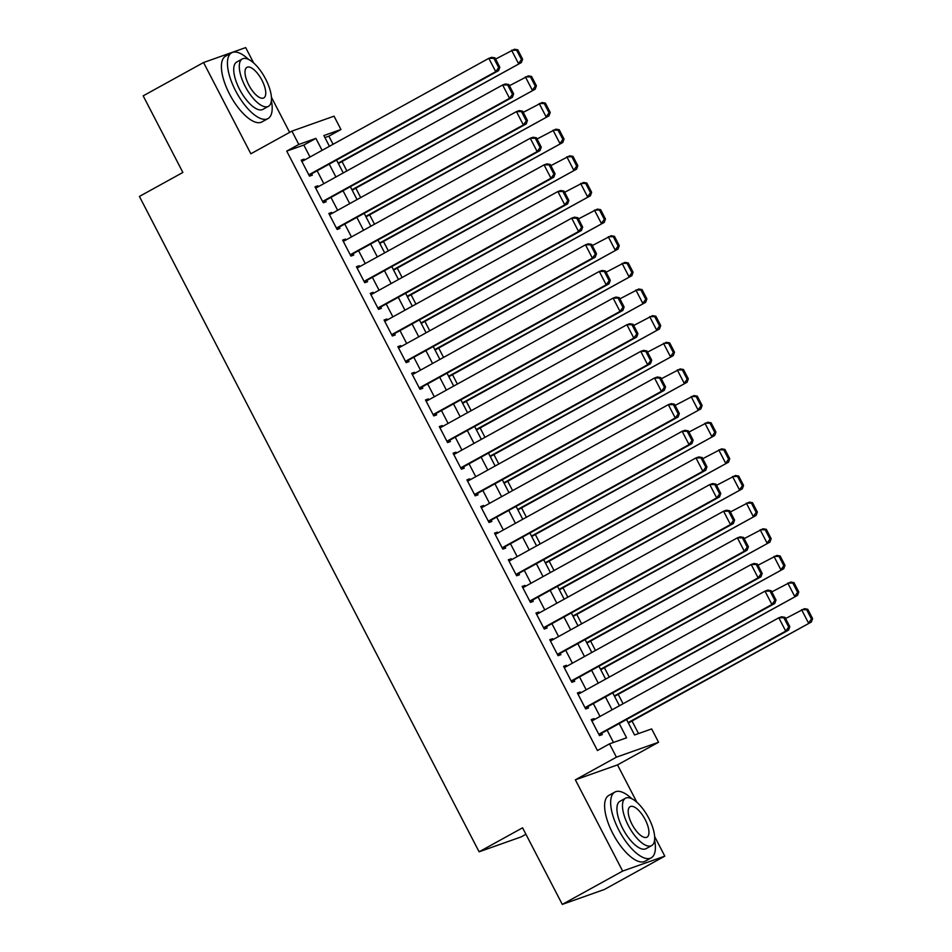 <?xml version="1.0" encoding="UTF-8"?>
<svg xmlns="http://www.w3.org/2000/svg" width="952" height="952" viewBox="0 0 952 952"><rect width="100%" height="100%" fill="white"/><g stroke="black" fill="none" stroke-linecap="round" stroke-linejoin="round"><path stroke-width="1.43" d="M626.559 719.51L634.567 734.968L651.656 728.923L658.558 742.239L616.42 757.173L609.518 743.857L626.594 737.8L619.216 723.556M636.852 802.227L617.503 764.896L658.558 742.239M617.503 764.896L575.365 779.831L622.656 871.08L562.287 904.4L604.425 889.466L664.793 856.145L654.631 836.522M525.932 834.273L521.244 836.867L479.106 851.802L139.409 196.445L182.879 172.455L143.169 95.854L203.549 62.534L250.852 153.784L291.907 131.114L334.045 116.18L340.947 129.508L323.87 135.565L329.428 146.299M289.634 132.376L271.427 97.247M253.648 62.951L245.687 47.6L203.549 62.534M333.081 144.287L328.868 136.172L340.947 129.508M638.53 733.564L632.021 720.997M623.072 703.742L618.205 694.353M609.268 677.098L604.401 667.709M595.452 650.454L590.585 641.077M581.648 623.822L576.781 614.433M567.832 597.178L562.977 587.789M554.028 570.534L549.161 561.156M540.212 543.901L535.357 534.512M526.408 517.257L521.541 507.868M512.604 490.613L507.737 481.224M498.788 463.969L493.921 454.592M484.984 437.337L480.117 427.948M471.169 410.693L466.302 401.304M457.365 384.049L452.498 374.672M443.549 357.416L438.693 348.027M429.745 330.772L424.878 321.383M415.941 304.128L411.074 294.751M402.125 277.496L397.258 268.107M388.321 250.852L383.454 241.463M374.505 224.208L369.638 214.819M360.701 197.564L355.834 188.187M346.885 170.932L342.03 161.542M622.656 871.08L664.793 856.145M594.512 719.51L594.048 718.605L591.192 719.617L599.486 735.598L602.33 734.599L601.64 733.266M580.696 692.866L580.232 691.973L577.388 692.973L585.67 708.966L588.526 707.955L587.836 706.622M566.892 666.221L566.428 665.329L563.584 666.341L571.866 682.322L574.71 681.311L574.02 679.978M553.076 639.577L552.612 638.685L549.768 639.696L558.05 655.678L560.907 654.667L560.216 653.346M539.272 612.945L538.808 612.053L535.964 613.052L544.246 629.046L547.091 628.034L546.4 626.702M525.468 586.301L525.004 585.409L522.148 586.42L530.442 602.402L533.287 601.39L532.596 600.058M511.652 559.657L511.188 558.764L508.344 559.776L516.627 575.758L519.471 574.746L518.78 573.413M497.848 533.025L497.384 532.12L494.528 533.132L502.823 549.114L505.667 548.114L504.976 546.781M484.032 506.381L483.568 505.488L480.724 506.5L489.007 522.481L491.863 521.47L491.161 520.137M470.228 479.737L469.764 478.844L466.92 479.856L475.203 495.837L478.047 494.826L477.357 493.493M456.413 453.104L455.948 452.2L453.104 453.212L461.387 469.193L464.243 468.194L463.553 466.861M442.609 426.46L442.144 425.568L439.3 426.567L447.583 442.561L450.427 441.549L449.737 440.217M428.793 399.816L428.34 398.924L425.484 399.935L433.779 415.917L436.623 414.905L435.933 413.573M414.989 373.172L414.525 372.28L411.68 373.291L419.963 389.273L422.807 388.261L422.117 386.928M401.185 346.54L400.721 345.647L397.865 346.647L406.159 362.641L409.003 361.629L408.313 360.296M387.369 319.896L386.905 319.003L384.061 320.015L392.343 335.997L395.187 334.985L394.497 333.652M373.565 293.252L373.101 292.359L370.257 293.371L378.539 309.352L381.383 308.341L380.693 307.008M359.749 266.62L359.285 265.715L356.441 266.727L364.723 282.708L367.579 281.709L366.889 280.376M345.945 239.975L345.481 239.083L342.637 240.082L350.919 256.076L353.763 255.065L353.073 253.732M332.129 213.331L331.665 212.439L328.821 213.45L337.103 229.432L339.959 228.42L339.269 227.088M318.325 186.687L317.861 185.795L315.017 186.806L323.299 202.788L326.143 201.776L325.453 200.455M328.868 136.172L324.906 137.576M310.019 157.02L303.819 145.049L286.73 151.106L597.439 750.521L609.518 743.857M613.481 742.453L607.138 730.22M600.01 716.463L593.334 703.587M586.206 689.831L579.53 676.943M572.39 663.187L565.714 650.299M558.586 636.543L551.91 623.667M544.77 609.911L538.094 597.023M530.966 583.267L524.29 570.379M517.162 556.622L510.474 543.735M503.346 529.978L496.67 517.103M489.542 503.346L482.866 490.458M475.726 476.702L469.05 463.814M461.922 450.058L455.246 437.182M448.106 423.426L441.43 410.538M434.302 396.782L427.627 383.894M420.498 370.138L413.811 357.262M406.683 343.493L400.007 330.618M392.878 316.861L386.191 303.974M379.063 290.217L372.387 277.329M365.259 263.573L358.583 250.697M351.443 236.941L344.767 224.053M337.639 210.297L330.963 197.409M323.823 183.653L317.147 170.777M304.521 160.055L304.057 159.162L301.201 160.162L309.495 176.156L312.339 175.144L311.649 173.811M575.365 779.831L616.42 757.173M286.73 151.106L298.809 144.442L291.907 131.114M562.287 904.4L522.577 827.812L479.106 851.802M336.568 160.055L343.244 172.943M350.372 186.699L357.048 199.587M364.188 213.343L370.863 226.219M377.992 239.975L384.667 252.863M391.796 266.62L398.483 279.507M405.612 293.264L412.287 306.139M419.415 319.896L426.091 332.783M433.231 346.54L439.907 359.428M447.035 373.184L453.711 386.072M460.851 399.828L467.527 412.704M474.655 426.46L481.331 439.348M488.459 453.104L495.147 465.992M502.275 479.748L508.951 492.624M516.079 506.381L522.755 519.268M529.895 533.025L536.571 545.913M543.699 559.669L550.375 572.545M557.515 586.313L564.191 599.189M571.319 612.945L577.995 625.833M585.123 639.589L591.811 652.477M598.939 666.233L605.615 679.109M612.743 692.866L619.431 705.753M322.097 150.345L315.897 138.385L298.809 144.442M612.088 709.799L605.413 696.923M598.272 683.167L591.597 670.279M584.468 656.523L577.793 643.635M570.664 629.879L563.977 617.003M556.849 603.235L550.173 590.359M543.045 576.603L536.369 563.715M529.229 549.958L522.553 537.071M515.425 523.314L508.749 510.439M501.609 496.682L494.933 483.794M487.805 470.038L481.129 457.15M474.001 443.394L467.313 430.518M460.185 416.762L453.509 403.874M446.381 390.118L439.705 377.23M432.565 363.474L425.889 350.598M418.761 336.829L412.085 323.954M404.945 310.197L398.269 297.31M391.141 283.553L384.465 270.665M377.337 256.909L370.649 244.033M363.521 230.277L356.845 217.389M349.717 203.633L343.029 190.745M335.901 176.989L329.225 164.113M303.819 145.049L315.897 138.385M301.427 160.602L304.057 159.162M315.243 187.246L317.861 185.795M329.047 213.891L331.665 212.439M342.863 240.523L345.481 239.083M356.667 267.167L359.285 265.715M370.483 293.811L373.101 292.359M384.287 320.443L386.905 319.003M398.091 347.087L400.721 345.647M411.907 373.731L414.525 372.28M425.711 400.364L428.34 398.924M439.526 427.008L442.144 425.568M453.33 453.652L455.948 452.2M467.146 480.296L469.764 478.844M480.95 506.928L483.568 505.488M494.754 533.572L497.384 532.12M508.57 560.216L511.188 558.764M522.374 586.848L525.004 585.409M536.19 613.493L538.808 612.053M549.994 640.137L552.612 638.685M563.81 666.781L566.428 665.329M577.614 693.413L580.232 691.973M591.43 720.057L594.048 718.605M301.891 161.495L488.828 58.334L491.672 57.322L494.992 57.893L493.85 58.298L498.693 67.616L499.824 67.211L494.992 57.893M309.031 175.251L498.574 70.638L495.73 71.65L488.828 58.334L493.85 58.298M308.805 174.823L495.73 71.65L498.693 67.616M498.574 70.638L499.824 67.211M338.377 163.554L521.351 62.57L338.15 163.113M495.611 59.083L514.449 49.254L517.769 49.813L516.638 50.218L521.47 59.548L522.6 59.143L517.769 49.813M521.47 59.548L518.507 63.582L511.605 50.254L516.638 50.218M522.6 59.143L521.351 62.57M248.627 59.464A37.58 14.934 61.1 0 0 231.657 52.8A37.58 14.934 61.1 0 0 235.584 90.749A37.58 14.934 61.1 0 0 267.976 118.595A37.58 14.934 61.1 0 0 271.391 100.698M231.657 52.8L225.624 56.132A37.58 14.934 61.1 0 0 229.539 94.081A37.58 14.934 61.1 0 0 261.943 121.927L267.976 118.595M268.44 106.326L262.895 109.385A27.061 10.758 -118.9 0 1 239.571 89.333A27.061 10.758 -118.9 0 1 236.75 62.011L242.296 58.953A27.061 10.758 61.1 0 0 245.128 86.263A27.061 10.758 61.1 0 0 268.44 106.326A27.061 10.758 61.1 0 0 265.62 79.004A27.061 10.758 61.1 0 0 242.296 58.953M248.769 84.978A17.433 6.926 61.1 0 0 263.799 97.901A17.433 6.926 61.1 0 0 261.978 80.289A17.433 6.926 61.1 0 0 246.949 67.366A17.433 6.926 61.1 0 0 248.769 84.978M631.831 798.74A37.58 14.934 61.1 0 0 614.861 792.076A37.58 14.934 61.1 0 0 618.788 830.025A37.58 14.934 61.1 0 0 651.18 857.871A37.58 14.934 61.1 0 0 654.595 839.973M614.861 792.076L608.828 795.408A37.58 14.934 61.1 0 0 612.743 833.357A37.58 14.934 61.1 0 0 645.147 861.215L651.18 857.871M651.656 845.602L646.099 848.66A27.061 10.758 -118.9 0 1 622.775 828.609A27.061 10.758 -118.9 0 1 619.954 801.287L625.5 798.228A27.061 10.758 61.1 0 0 628.332 825.551A27.061 10.758 61.1 0 0 651.656 845.602A27.061 10.758 61.1 0 0 648.824 818.28A27.061 10.758 61.1 0 0 625.5 798.228M631.973 824.253A17.433 6.926 61.1 0 0 647.003 837.177A17.433 6.926 61.1 0 0 645.182 819.577A17.433 6.926 61.1 0 0 630.153 806.653A17.433 6.926 61.1 0 0 631.973 824.253M315.707 188.139L502.632 84.978L505.476 83.966L508.808 84.526L507.666 84.93L512.497 94.26L513.64 93.855L508.808 84.526M322.835 201.895L512.39 97.282L509.534 98.294L502.632 84.978L507.666 84.93M322.609 201.455L509.534 98.294L512.497 94.26M512.39 97.282L513.64 93.855M329.511 214.783L516.448 111.61L519.292 110.599L522.612 111.17L521.47 111.574L526.301 120.904L527.444 120.499L522.612 111.17M336.639 228.54L526.194 123.927L523.35 124.938L516.448 111.61L521.47 111.574M336.413 228.099L523.35 124.938L526.301 120.904M526.194 123.927L527.444 120.499M343.327 241.415L530.252 138.254L533.096 137.243L536.416 137.814L535.286 138.219L540.117 147.536L541.26 147.132L536.416 137.814M350.455 255.184L540.01 150.559L537.154 151.57L530.252 138.254L535.286 138.219M350.229 254.743L537.154 151.57L540.117 147.536M540.01 150.559L541.26 147.132M357.131 268.059L544.068 164.898L546.912 163.887L550.232 164.458L549.09 164.851L553.921 174.18L555.064 173.776L550.232 164.458M364.259 281.816L553.814 177.203L550.97 178.214L544.068 164.898L549.09 164.851M364.033 281.375L550.97 178.214L553.921 174.18M553.814 177.203L555.064 173.776M352.18 190.198L535.167 89.214L351.954 189.757M509.427 85.728L528.265 75.886L531.585 76.457L530.442 76.862L535.274 86.18L536.416 85.787L531.585 76.457M535.274 86.18L532.323 90.214L525.409 76.898L530.442 76.862M536.416 85.787L535.167 89.214M365.996 216.842L548.971 115.846L365.77 216.401M523.231 112.36L542.069 102.53L545.389 103.102L544.246 103.506L549.09 112.824L550.22 112.419L545.389 103.102M549.09 112.824L546.127 116.858L539.225 103.542L544.246 103.506M550.22 112.419L548.971 115.846M379.8 243.474L562.787 142.491L379.574 243.046M537.035 139.004L555.873 129.174L559.205 129.734L558.062 130.138L562.894 139.468L564.036 139.063L559.205 129.734M562.894 139.468L559.931 143.502L553.029 130.186L558.062 130.138M564.036 139.063L562.787 142.491M393.616 270.118L576.591 169.135L393.39 269.678M550.851 165.648L569.689 155.807L573.009 156.378L571.866 156.782L576.698 166.112L577.84 165.707L573.009 156.378M576.698 166.112L573.747 170.146L566.845 156.818L571.866 156.782M577.84 165.707L576.591 169.135M370.947 294.704L557.872 191.53L560.716 190.531L564.036 191.09L562.906 191.495L567.737 200.824L568.868 200.42L564.036 191.09M378.075 308.46L567.618 203.847L564.774 204.858L557.872 191.53L562.906 191.495M377.849 308.02L564.774 204.858L567.737 200.824M567.618 203.847L568.868 200.42M407.42 296.762L590.407 195.767L407.194 296.322M564.655 192.292L583.493 182.451L586.813 183.022L585.682 183.427L590.514 192.744L591.656 192.34L586.813 183.022M590.514 192.744L587.551 196.778L580.649 183.462L585.682 183.427M591.656 192.34L590.407 195.767M384.751 321.348L571.676 218.175L574.532 217.163L577.852 217.734L576.71 218.139L581.541 227.457L582.683 227.064L577.852 217.734M391.879 335.104L581.434 230.491L578.59 231.491L571.676 218.175L576.71 218.139M391.653 334.664L578.59 231.491L581.541 227.457M581.434 230.491L582.683 227.064M421.236 323.394L604.211 222.411L421.01 322.966M578.471 218.924L597.309 209.095L600.629 209.666L599.486 210.059L604.318 219.388L605.46 218.984L600.629 209.666M604.318 219.388L601.366 223.422L594.453 210.106L599.486 210.059M605.46 218.984L604.211 222.411M398.555 347.98L585.492 244.819L588.336 243.807L591.656 244.378L590.514 244.783L595.357 254.101L596.487 253.696L591.656 244.378M405.695 361.736L595.238 257.123L592.394 258.135L585.492 244.819L590.514 244.783M405.469 361.308L592.394 258.135L595.357 254.101M595.238 257.123L596.487 253.696M435.04 350.038L618.015 249.055L434.814 349.598M592.275 245.568L611.113 235.739L614.433 236.298L613.302 236.703L618.134 246.032L619.264 245.628L614.433 236.298M618.134 246.032L615.171 250.067L608.268 236.739L613.302 236.703M619.264 245.628L618.015 249.055M412.371 374.624L599.296 271.451L602.152 270.451L605.472 271.011L604.33 271.415L609.161 280.745L610.303 280.34L605.472 271.011M419.499 388.38L609.054 283.767L606.198 284.779L599.296 271.451L604.33 271.415M419.273 387.94L606.198 284.779L609.161 280.745M609.054 283.767L610.303 280.34M448.844 376.683L631.831 275.699L448.618 376.242M606.091 272.212L624.928 262.371L628.249 262.942L627.106 263.347L631.938 272.665L633.08 272.272L628.249 262.942M631.938 272.665L628.986 276.699L622.072 263.383L627.106 263.347M633.08 272.272L631.831 275.699M426.175 401.268L613.112 298.095L615.956 297.084L619.276 297.655L618.134 298.059L622.965 307.389L624.107 306.984L619.276 297.655M433.315 415.024L622.858 310.411L620.014 311.423L613.112 298.095L618.134 298.059M433.077 414.584L620.014 311.423L622.965 307.389M622.858 310.411L624.107 306.984M462.66 403.327L645.634 302.331L462.434 402.886M619.895 298.845L638.732 289.015L642.053 289.587L640.91 289.991L645.753 299.309L646.884 298.904L642.053 289.587M645.753 299.309L642.79 303.343L635.888 290.027L640.91 289.991M646.884 298.904L645.634 302.331M439.991 427.9L626.916 324.739L629.76 323.728L633.08 324.299L631.949 324.703L636.781 334.021L637.923 333.617L633.08 324.299M447.119 441.657L636.674 337.044L633.818 338.055L626.916 324.739L631.949 324.703M446.893 441.228L633.818 338.055L636.781 334.021M636.674 337.044L637.923 333.617M476.464 429.959L659.45 328.975L476.238 429.519M633.699 325.489L652.537 315.659L655.868 316.219L654.726 316.623L659.558 325.953L660.7 325.548L655.868 316.219M659.558 325.953L656.594 329.987L649.692 316.659L654.726 316.623M660.7 325.548L659.45 328.975M453.795 454.544L640.732 351.383L643.576 350.372L646.896 350.931L645.753 351.336L650.585 360.665L651.727 360.261L646.896 350.931M460.923 468.301L650.478 363.688L647.634 364.699L640.732 351.383L645.753 351.336M460.697 467.86L647.634 364.699L650.585 360.665M650.478 363.688L651.727 360.261M490.28 456.603L673.254 355.62L490.054 456.163M647.515 352.133L666.352 342.292L669.673 342.863L668.53 343.267L673.361 352.597L674.504 352.192L669.673 342.863M673.361 352.597L670.41 356.631L663.508 343.303L668.53 343.267M674.504 352.192L673.254 355.62M467.61 481.188L654.536 378.015L657.38 377.004L660.7 377.575L659.569 377.98L664.401 387.309L665.531 386.905L660.7 377.575M474.739 494.945L664.282 390.332L661.438 391.343L654.536 378.015L659.569 377.98M474.512 494.505L661.438 391.343L664.401 387.309M664.282 390.332L665.531 386.905M504.084 483.247L687.07 382.252L503.858 482.807M661.319 378.765L680.156 368.936L683.476 369.507L682.346 369.911L687.177 379.229L688.32 378.825L683.476 369.507M687.177 379.229L684.214 383.263L677.312 369.947L682.346 369.911M688.32 378.825L687.07 382.252M517.9 509.879L700.874 408.896L517.674 509.451M675.135 405.409L693.972 395.58L697.292 396.139L696.15 396.544L700.981 405.873L702.124 405.469L697.292 396.139M700.981 405.873L698.03 409.907L691.128 396.591L696.15 396.544M702.124 405.469L700.874 408.896M531.704 536.523L714.678 435.54L531.478 536.083M688.939 432.053L707.776 422.212L711.096 422.783L709.966 423.188L714.797 432.517L715.928 432.113L711.096 422.783M714.797 432.517L711.834 436.552L704.932 423.223L709.966 423.188M715.928 432.113L714.678 435.54M481.414 507.821L668.34 404.659L671.196 403.648L674.516 404.219L673.373 404.624L678.205 413.942L679.347 413.537L674.516 404.219M488.543 521.589L678.098 416.976L675.254 417.976L668.34 404.659L673.373 404.624M488.317 521.149L675.254 417.976L678.205 413.942M678.098 416.976L679.347 413.537M495.218 534.465L682.156 431.304L685 430.292L688.32 430.863L687.177 431.268L692.021 440.586L693.151 440.181L688.32 430.863M502.358 548.221L691.902 443.608L689.058 444.62L682.156 431.304L687.177 431.268M502.132 547.793L689.058 444.62L692.021 440.586M691.902 443.608L693.151 440.181M509.034 561.109L695.96 457.936L698.816 456.936L702.136 457.495L700.993 457.9L705.825 467.23L706.967 466.825L702.136 457.495M516.163 574.865L705.718 470.252L702.873 471.264L695.96 457.936L700.993 457.9M515.936 574.425L702.873 471.264L705.825 467.23M705.718 470.252L706.967 466.825M545.52 563.168L728.494 462.184L545.282 562.727M702.754 458.697L721.592 448.856L724.912 449.427L723.77 449.832L728.601 459.15L729.744 458.745L724.912 449.427M728.601 459.15L725.65 463.184L718.736 449.868L723.77 449.832M729.744 458.745L728.494 462.184M522.838 587.753L709.776 484.58L712.62 483.568L715.94 484.14L714.797 484.544L719.641 493.862L720.771 493.469L715.94 484.14M529.978 601.509L719.522 496.896L716.678 497.896L709.776 484.58L714.797 484.544M529.752 601.069L716.678 497.896L719.641 493.862M719.522 496.896L720.771 493.469M559.324 589.8L742.298 488.816L559.098 589.371M716.558 485.33L735.396 475.5L738.716 476.071L737.574 476.476L742.417 485.794L743.548 485.389L738.716 476.071M742.417 485.794L739.454 489.828L732.552 476.512L737.574 476.476M743.548 485.389L742.298 488.816M536.654 614.385L723.579 511.224L726.424 510.212L729.756 510.784L728.613 511.188L733.445 520.506L734.587 520.101L729.756 510.784M543.782 628.141L733.337 523.529L730.481 524.54L723.579 511.224L728.613 511.188M543.556 627.713L730.481 524.54L733.445 520.506M733.337 523.529L734.587 520.101M573.128 616.444L756.114 515.46L572.902 616.003M730.362 511.974L749.212 502.144L752.532 502.704L751.39 503.108L756.221 512.438L757.364 512.033L752.532 502.704M756.221 512.438L753.258 516.472L746.356 503.144L751.39 503.108M757.364 512.033L756.114 515.46M550.458 641.029L737.395 537.856L740.239 536.857L743.56 537.416L742.417 537.82L747.249 547.15L748.391 546.745L743.56 537.416M557.586 654.786L747.141 550.173L744.297 551.184L737.395 537.856L742.417 537.82M557.36 654.345L744.297 551.184L747.249 547.15M747.141 550.173L748.391 546.745M586.944 643.088L769.918 542.105L586.718 642.648M744.178 538.618L763.016 528.777L766.336 529.348L765.194 529.752L770.025 539.07L771.168 538.677L766.336 529.348M770.025 539.07L767.074 543.104L760.172 529.788L765.194 529.752M771.168 538.677L769.918 542.105M564.274 667.673L751.199 564.5L754.043 563.489L757.364 564.06L756.233 564.465L761.064 573.794L762.207 573.39L757.364 564.06M571.402 681.43L760.957 576.817L758.101 577.828L751.199 564.5L756.233 564.465M571.176 680.989L758.101 577.828L761.064 573.794M760.957 576.817L762.207 573.39M600.748 669.732L783.734 568.737L600.522 669.292M757.982 565.25L776.82 555.421L780.14 555.992L779.01 556.396L783.841 565.714L784.983 565.309L780.14 555.992M783.841 565.714L780.878 569.748L773.976 556.432L779.01 556.396M784.983 565.309L783.734 568.737M578.078 694.306L765.003 591.144L767.859 590.133L771.179 590.704L770.037 591.109L774.868 600.426L776.011 600.022L771.179 590.704M585.206 708.074L774.761 603.449L771.917 604.46L765.003 591.144L770.037 591.109M584.98 707.633L771.917 604.46L774.868 600.426M774.761 603.449L776.011 600.022M614.564 696.364L797.538 595.381L614.337 695.936M771.798 591.894L790.636 582.065L793.956 582.624L792.814 583.029L797.645 592.358L798.787 591.954L793.956 582.624M797.645 592.358L794.694 596.392L787.792 583.064L792.814 583.029M798.787 591.954L797.538 595.381M591.882 720.95L778.819 617.788L781.663 616.777L784.983 617.348L783.853 617.741L788.684 627.071L789.815 626.666L784.983 617.348M599.022 734.706L788.565 630.093L785.721 631.105L778.819 617.788L783.853 617.741M598.796 734.266L785.721 631.105L788.684 627.071M788.565 630.093L789.815 626.666M628.368 723.008L811.342 622.025L628.141 722.568M785.602 618.538L804.44 608.697L807.76 609.268L806.63 609.673L811.461 619.002L812.591 618.598L807.76 609.268M811.461 619.002L808.498 623.036L801.596 609.708L806.63 609.673M812.591 618.598L811.342 622.025"/></g></svg>
